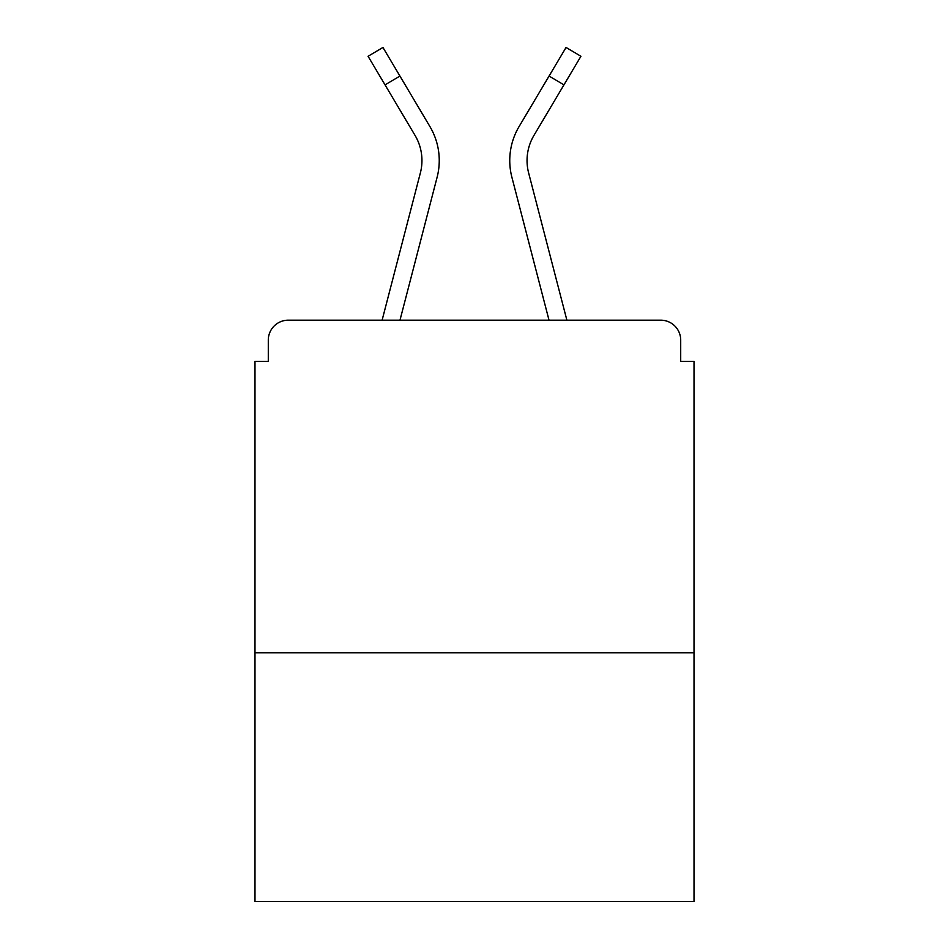 <?xml version="1.0" encoding="UTF-8"?>
<svg xmlns="http://www.w3.org/2000/svg" width="949" height="949" viewBox="0 0 949 949"><rect width="100%" height="100%" fill="white"/><g stroke="black" fill="none" stroke-linecap="round" stroke-linejoin="round"><path stroke-width="1.42" d="M694.016 652.77L694.016 361.415L680.706 361.415L680.706 340.133A19.953 19.953 0 0 0 660.753 320.181L288.247 320.181A19.953 19.953 0 0 0 268.294 340.133L268.294 361.415L254.984 361.415L254.984 901.55L694.016 901.55L694.016 652.77L254.984 652.77M268.294 340.133L268.294 361.415M660.753 320.181L566.885 320.181L528.629 172.908A49.229 49.229 0 0 1 533.955 135.399L563.943 84.876L549.08 76.05L525.307 116.086M415.603 136.359L415.045 135.399A49.229 49.229 0 0 1 420.371 172.908L382.115 320.181L288.247 320.181M680.706 361.415L680.706 340.133M415.045 135.399L368.07 56.276L382.945 47.45L429.921 126.573A66.513 66.513 0 0 1 437.109 177.261L399.98 320.181M423.693 116.086L429.921 126.573M563.943 84.876L580.93 56.276L566.055 47.45L519.079 126.573A66.513 66.513 0 0 0 511.891 177.261L534.975 266.1M437.109 177.261L414.025 266.1M549.08 76.05L519.079 126.573M511.891 177.261L549.02 320.181M399.92 76.05L385.057 84.876"/></g></svg>
